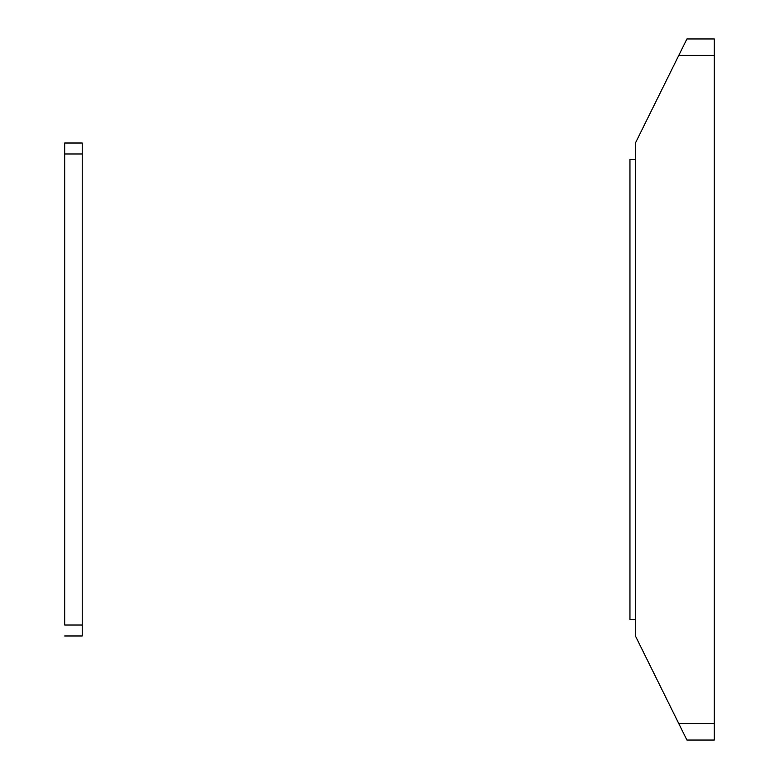 <?xml version="1.0" encoding="UTF-8"?>
<svg xmlns="http://www.w3.org/2000/svg" width="779" height="779" viewBox="0 0 779 779"><rect width="100%" height="100%" fill="white"/><g stroke="black" fill="none" stroke-linecap="round" stroke-linejoin="round"><path stroke-width="1.17" d="M714.304 38.95L686.922 38.95L635.43 143.015L635.43 635.976L686.922 740.05L714.304 740.05L714.304 38.95L686.922 38.95L635.43 143.015L635.43 635.976L678.791 723.613L714.304 723.613L714.304 55.387L678.791 55.387L714.304 55.387L714.304 38.95M678.791 55.387L686.299 40.196M680.379 726.826L678.791 723.623L680.379 726.826M684.537 735.24L681.898 729.904L686.922 740.05L714.304 740.05L714.304 723.613L678.791 723.613M629.958 619.548L635.43 619.548L629.958 619.548L629.958 159.452L635.43 159.452L629.958 159.452L629.958 619.548M64.696 153.969L64.696 143.015L64.696 153.969L82.223 153.969L82.223 143.015L64.696 143.015L82.223 143.015L82.223 625.021L64.696 625.021L64.696 153.969L82.223 153.969L82.223 625.021L64.696 625.021L64.696 153.969M82.223 635.985L82.223 625.031L82.223 635.976L64.696 635.976L82.223 635.976"/></g></svg>
